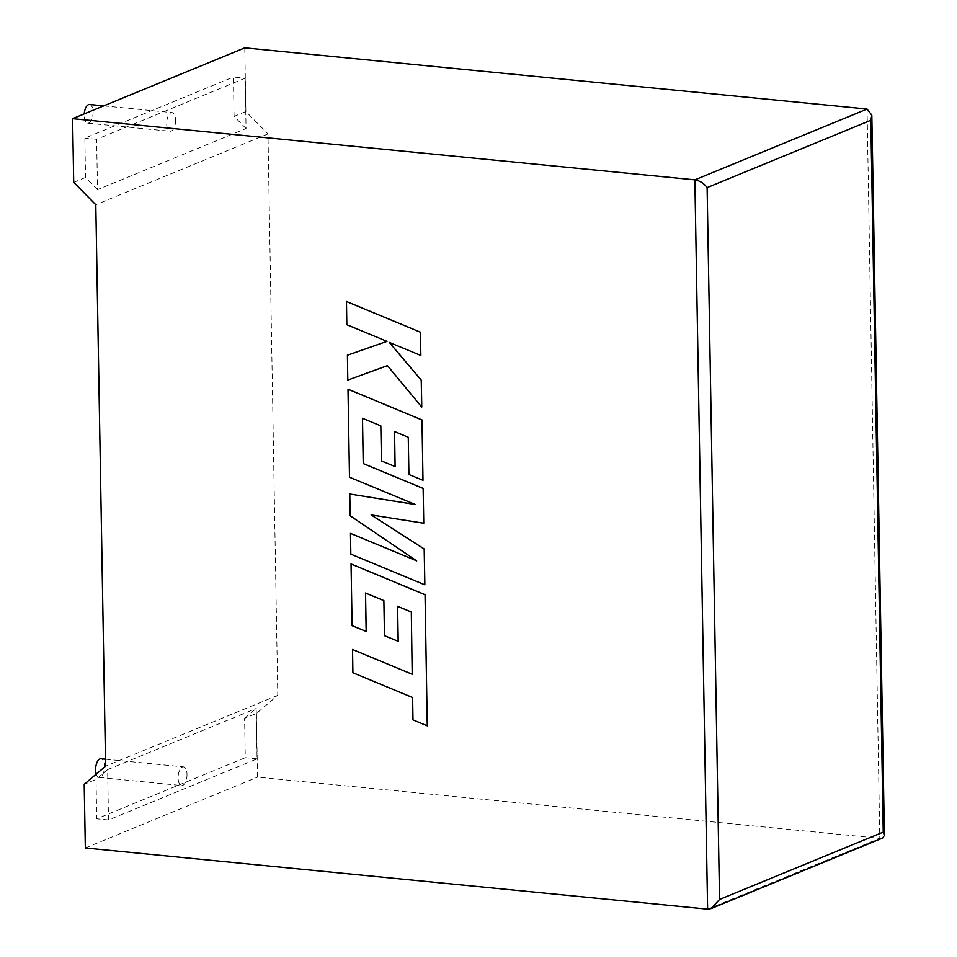 <?xml version="1.0" encoding="UTF-8"?>
<svg xmlns="http://www.w3.org/2000/svg" width="957" height="957" viewBox="0 0 957 957"><rect width="100%" height="100%" fill="white"/><g stroke="black" fill="none" stroke-linecap="round" stroke-linejoin="round"><path stroke-width="0.72" stroke-dasharray="4.79 3.59" d="M96.238 774.105A9.379 4.378 95.6 0 0 99.145 777.419A9.379 4.378 95.6 0 0 104.516 766.258A9.379 4.378 95.6 0 0 100.975 758.757M187.01 774.369A9.379 4.378 -84.4 0 1 181.639 785.53A9.379 4.378 -84.4 0 1 178.11 778.029A9.379 4.378 -84.4 0 1 183.481 766.868A9.379 4.378 -84.4 0 1 187.01 774.369M89.563 104.492A9.379 4.378 -84.4 0 1 93.092 111.993A9.379 4.378 -84.4 0 1 87.721 123.154A9.379 4.378 -84.4 0 1 84.192 115.653A9.379 4.378 -84.4 0 1 84.24 113.883M175.586 120.104A9.379 4.378 -84.4 0 1 170.214 131.265A9.379 4.378 -84.4 0 1 166.685 123.764A9.379 4.378 -84.4 0 1 172.057 112.603A9.379 4.378 -84.4 0 1 175.586 120.104M244.789 47.85L245.901 111.526L267.984 133.92L277.781 695.344L256.404 713.455L244.597 718.324L245.279 757.693L96.729 818.797L96.035 779.417L84.216 784.285M256.404 713.455L257.517 777.144L879.794 838.332L707.606 909.15M85.329 847.962L257.517 777.144M244.597 718.324L256.189 708.491L257.062 758.853L108.512 819.958L107.639 769.595L96.035 779.417M108.512 819.958L96.729 818.797M257.062 758.853L245.279 757.693M107.639 769.595L256.189 708.491M245.183 78.175L96.633 139.279L97.506 189.642L246.057 128.537L245.183 78.175L233.4 77.027L234.082 116.395L246.057 128.537M245.901 111.526L234.082 116.395M97.506 189.642L85.532 177.488L84.85 138.119L233.4 77.027M85.532 177.488L73.713 182.356M96.633 139.279L84.85 138.119M267.984 133.92L95.796 204.738M277.781 695.344L105.593 766.162M882.653 838.021L879.794 838.332L867.054 109.038M346.47 301.479L346.877 324.698L387.047 341.338M347.415 355.214L347.846 380.073L387.465 365.61L421.762 407.06M389.355 342.427L420.853 355.442M371.125 514.914L423.784 523.204M362.488 418.305L380.874 425.853L381.484 460.903L395.157 466.561M394.547 431.535L408.304 437.265L408.962 474.481L423.042 480.27M348.001 389.188L349.544 477.184L415.266 504.483M349.831 493.991L350.214 515.775L416.522 560.742M350.513 533.36L350.884 554.115L424.86 584.835M397.55 606.26L411.354 612.002L412.204 674.242M352.547 649.468L352.954 672.735L412.646 697.521L413.041 719.879L427.324 725.813M351.052 563.948L352.128 625.663L366.208 631.453M365.538 593.005L383.924 600.589L384.535 635.651L398.208 641.298M99.145 777.419L181.639 785.53M87.721 123.154L170.214 131.265M103.703 105.88L172.057 112.603M105.473 759.2L183.481 766.868"/><path stroke-width="1.44" d="M105.473 759.2L100.975 758.757A9.379 4.378 95.6 0 0 95.604 769.918A9.379 4.378 95.6 0 0 96.238 774.105M707.606 909.15L694.866 179.856L72.6 118.668L73.713 182.356L95.796 204.738L105.593 766.162L84.216 784.285L85.329 847.962L707.606 909.15L711.23 908.528L719.544 899.46L883.251 832.123L884.4 835.365L882.653 838.021L711.23 908.528M883.251 832.123L870.822 120.271L871.827 115.175L867.054 109.038L244.789 47.85L72.6 118.668M84.24 113.883A9.379 4.378 -84.4 0 1 89.563 104.492L103.703 105.88M867.054 109.038L694.866 179.856C699.89 180.765 703.969 183.349 707.115 187.608L719.544 899.46M421.714 407.072L421.247 380.192L389.272 342.391L420.817 355.454L420.458 332.187L346.47 301.479L346.829 324.722L386.999 341.362L347.415 355.214L347.798 380.085L387.429 365.634L421.762 407.06L421.295 380.168L389.355 342.427M420.41 332.199L346.434 301.491M386.999 341.362L347.367 355.238M420.853 355.442L420.458 332.187M424.824 584.859L424.19 549.031L371.125 514.914L423.748 523.228L423.138 488.441L363.229 463.571L362.44 418.281L380.826 425.865L381.436 460.927L395.109 466.573L394.499 431.511L408.268 437.277L408.914 474.493L422.994 480.294L421.989 419.932L348.001 389.188L349.496 477.208L415.362 504.53L349.784 494.015L350.166 515.787L416.654 560.838L350.477 533.384L350.836 554.139L424.86 584.835L424.238 549.007L371.22 514.938M423.748 523.228L423.185 488.417L363.277 463.547L362.488 418.305M395.109 466.573L394.547 431.535M422.994 480.294L421.989 419.932M347.965 389.2L421.941 419.944M415.266 504.483L349.784 494.015M416.522 560.742L350.477 533.384M411.307 612.025L412.204 674.266L352.547 649.468L352.906 672.759L412.611 697.533L412.993 719.903L427.277 725.837L425.04 594.68L351.052 563.948L352.092 625.687L366.208 631.453L365.538 593.041L383.877 600.613L384.487 635.663L398.208 641.298L397.598 606.271L411.307 612.025M412.204 674.266L352.499 649.48M427.277 725.837L425.04 594.68M424.992 594.704L351.016 563.972M366.16 631.476L365.49 593.017M398.16 641.31L397.55 606.26M870.822 120.271L707.115 187.608M871.827 115.175L884.4 835.365"/></g></svg>
